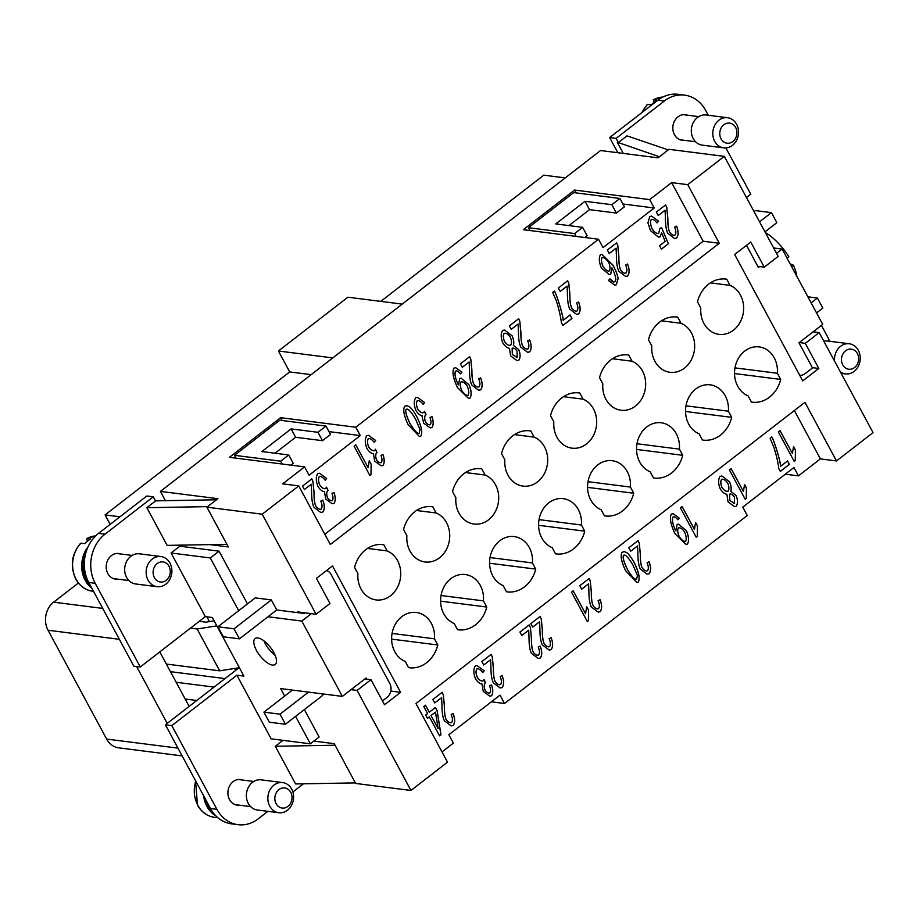 <?xml version="1.0" encoding="UTF-8"?>
<svg xmlns="http://www.w3.org/2000/svg" width="919" height="919" viewBox="0 0 919 919"><rect width="100%" height="100%" fill="white"/><g stroke="black" fill="none" stroke-linecap="round" stroke-linejoin="round"><path stroke-width="1.38" d="M239.388 805.17A12.912 10.913 -82.8 0 1 237.217 805.147A12.912 10.913 -82.8 0 1 229.52 799.553A12.912 10.913 -82.8 0 1 229.704 785.699A12.912 10.913 -82.8 0 1 240.479 779.519A12.912 10.913 -82.8 0 1 242.582 780.047M282.65 782.586L261.168 779.852A15.198 12.843 97.2 0 0 252.495 782.368A15.198 12.843 97.2 0 0 246.625 798.588A15.198 12.843 97.2 0 0 257.331 809.995L278.813 812.729A15.198 12.843 97.2 0 0 287.486 810.213A15.198 12.843 97.2 0 0 293.356 793.993A15.198 12.843 97.2 0 0 282.65 782.586A15.198 12.843 97.2 0 0 273.965 785.102A15.198 12.843 97.2 0 0 268.107 801.311A15.198 12.843 97.2 0 0 278.813 812.729M278.905 789.628A10.132 8.558 97.2 0 0 276.102 803.654A10.132 8.558 97.2 0 0 287.923 806.365A10.132 8.558 97.2 0 0 290.726 792.339A10.132 8.558 97.2 0 0 278.905 789.628M355.366 782.896L295.608 783.953L275.321 746.285L282.995 740.335M304.361 709.571L319.134 737.015L310.369 743.816L271.162 738.842L236.907 675.212L243.891 676.097L216.838 625.873L197.148 628.975L190.486 628.125M267.911 811.339L258.285 818.806A35.45 29.971 -82.8 0 1 238.032 824.676A35.45 29.971 -82.8 0 1 216.907 809.317L171.83 725.608L236.907 675.212M303.465 783.815L292.874 792.006M335.079 745.217L275.321 746.285M179.32 545.162L179.871 546.196L219.067 551.17L210.29 557.959L238.687 610.687M247.452 603.886L219.067 551.17M217.929 626.758L255.218 597.878L271.335 599.923L276.745 609.975L239.457 638.843L223.34 636.798L217.929 626.758L234.046 628.803L239.457 638.843M304.924 612.824L304.132 613.444L276.745 609.975M321.88 693.799L322.718 695.361L285.43 724.241L269.324 722.196L263.914 712.145L280.019 714.189L285.43 724.241M216.838 625.873L212.335 617.499L205.351 616.615L140.285 666.999L133.841 666.183L88.764 582.474A35.45 29.971 -82.8 0 1 98.574 533.353L146.833 495.984L153.278 496.8L155.529 500.993L146.868 507.702L207.625 506.622M263.925 640.842A16.416 6.697 -127.8 0 0 275.172 655.373M272.461 665.069A16.416 6.697 52.2 0 1 258.032 653.03A16.416 6.697 52.2 0 1 255.114 638.533A16.416 6.697 52.2 0 1 257.86 637.947A16.416 6.697 52.2 0 1 272.288 649.974A16.416 6.697 52.2 0 1 275.206 664.483A16.416 6.697 52.2 0 1 272.461 665.069M214.093 620.888L212.255 617.488M78.391 583.014L53.647 602.175A20.264 17.128 97.2 0 0 48.041 630.239L106.638 739.071A20.264 17.128 97.2 0 0 118.712 747.848L182.146 755.9M402.246 304.109L347.876 297.205L278.423 351.001L289.692 371.931L105.076 514.904L110.177 524.37M565.231 177.895L543.761 175.173L380.776 301.386M235.712 670.33L234.701 668.469M209.475 621.612L206.89 616.81M387.14 550.918A25.318 21.401 -82.8 0 1 400.018 580.303A25.318 21.401 -82.8 0 1 376.078 599.923A25.318 21.401 -82.8 0 1 371.414 598.683A25.318 21.401 -82.8 0 1 357.893 573.559L354.573 567.402A30.384 25.686 -82.8 0 1 383.108 544.645A30.384 25.686 -82.8 0 1 383.82 544.749L387.14 550.918L367.52 548.425M383.82 544.749L382.384 544.576M436.123 512.974A25.318 21.401 -82.8 0 1 449 542.371A25.318 21.401 -82.8 0 1 425.072 561.98A25.318 21.401 -82.8 0 1 420.397 560.739A25.318 21.401 -82.8 0 1 406.876 535.628L403.556 529.47A30.384 25.686 -82.8 0 1 432.091 506.714A30.384 25.686 -82.8 0 1 432.803 506.817L436.123 512.974L416.502 510.482M432.803 506.817L431.367 506.633M485.106 475.043A25.318 21.401 -82.8 0 1 497.983 504.428A25.318 21.401 -82.8 0 1 474.055 524.048A25.318 21.401 -82.8 0 1 469.391 522.808A25.318 21.401 -82.8 0 1 455.858 497.696L452.55 491.527A30.384 25.686 -82.8 0 1 481.074 468.782A30.384 25.686 -82.8 0 1 481.786 468.885L485.106 475.043L465.496 472.55M481.786 468.885L480.361 468.701M534.1 437.111A25.318 21.401 -82.8 0 1 546.977 466.496A25.318 21.401 -82.8 0 1 523.049 486.105A25.318 21.401 -82.8 0 1 518.373 484.864A25.318 21.401 -82.8 0 1 504.853 459.753L501.533 453.595A30.384 25.686 -82.8 0 1 530.068 430.839A30.384 25.686 -82.8 0 1 530.78 430.942L534.1 437.111L514.479 434.618M530.78 430.942L529.344 430.758M583.083 399.168A25.318 21.401 -82.8 0 1 595.96 428.564A25.318 21.401 -82.8 0 1 572.032 448.173A25.318 21.401 -82.8 0 1 567.356 446.933A25.318 21.401 -82.8 0 1 553.835 421.821L550.515 415.652A30.384 25.686 -82.8 0 1 579.05 392.907A30.384 25.686 -82.8 0 1 579.763 393.01L583.083 399.168L563.462 396.675M579.763 393.01L578.327 392.827M632.065 361.236A25.318 21.401 -82.8 0 1 644.943 390.621A25.318 21.401 -82.8 0 1 621.014 410.242A25.318 21.401 -82.8 0 1 616.35 409.001A25.318 21.401 -82.8 0 1 602.818 383.878L599.51 377.72A30.384 25.686 -82.8 0 1 628.033 354.964A30.384 25.686 -82.8 0 1 628.757 355.067L632.065 361.236L612.456 358.743M628.757 355.067L627.321 354.883M681.059 323.293A25.318 21.401 -82.8 0 1 693.937 352.689A25.318 21.401 -82.8 0 1 670.008 372.298A25.318 21.401 -82.8 0 1 665.333 371.058A25.318 21.401 -82.8 0 1 651.812 345.946L648.492 339.777A30.384 25.686 -82.8 0 1 677.027 317.032A30.384 25.686 -82.8 0 1 677.74 317.135L681.059 323.293L661.439 320.8M677.74 317.135L676.304 316.952M437.789 644.977A30.384 25.686 -82.8 0 1 409.254 667.734A30.384 25.686 -82.8 0 1 408.541 667.631L405.222 661.462A25.318 21.401 -82.8 0 1 391.701 636.35A25.318 21.401 -82.8 0 1 416.273 612.468A25.318 21.401 -82.8 0 1 434.469 638.82L437.789 644.977L391.609 639.119M434.469 638.82L392.068 633.432M486.771 607.045A30.384 25.686 -82.8 0 1 458.236 629.791A30.384 25.686 -82.8 0 1 457.524 629.687L454.204 623.53A25.318 21.401 -82.8 0 1 440.683 598.418A25.318 21.401 -82.8 0 1 465.255 574.524A25.318 21.401 -82.8 0 1 483.451 600.877L486.771 607.045L440.603 601.175M483.451 600.877L441.051 595.501M535.754 569.102A30.384 25.686 -82.8 0 1 507.231 591.859A30.384 25.686 -82.8 0 1 506.507 591.756L503.198 585.598A25.318 21.401 -82.8 0 1 489.666 560.475A25.318 21.401 -82.8 0 1 514.249 536.593A25.318 21.401 -82.8 0 1 532.434 562.945L535.754 569.102L489.586 563.244M532.434 562.945L490.045 557.557M584.748 531.171A30.384 25.686 -82.8 0 1 556.213 553.916A30.384 25.686 -82.8 0 1 555.501 553.824L552.181 547.655A25.318 21.401 -82.8 0 1 538.66 522.543A25.318 21.401 -82.8 0 1 563.232 498.649A25.318 21.401 -82.8 0 1 581.428 525.013L584.748 531.171L538.568 525.3M581.428 525.013L539.028 519.626M633.731 493.239A30.384 25.686 -82.8 0 1 605.196 515.984A30.384 25.686 -82.8 0 1 604.484 515.881L601.164 509.723A25.318 21.401 -82.8 0 1 587.643 484.6A25.318 21.401 -82.8 0 1 612.215 460.718A25.318 21.401 -82.8 0 1 630.411 487.07L633.731 493.239L587.563 487.369M630.411 487.07L588.011 481.682M682.714 455.296A30.384 25.686 -82.8 0 1 654.19 478.052A30.384 25.686 -82.8 0 1 653.466 477.949L650.158 471.78A25.318 21.401 -82.8 0 1 636.626 446.668A25.318 21.401 -82.8 0 1 661.209 422.774A25.318 21.401 -82.8 0 1 679.405 449.138L682.714 455.296L636.545 449.437M679.405 449.138L637.005 443.751M731.708 417.364A30.384 25.686 -82.8 0 1 703.173 440.109A30.384 25.686 -82.8 0 1 702.461 440.006L699.141 433.848A25.318 21.401 -82.8 0 1 685.62 408.737A25.318 21.401 -82.8 0 1 710.192 384.843A25.318 21.401 -82.8 0 1 728.388 411.195L731.708 417.364L685.528 411.494M728.388 411.195L685.988 405.819M730.042 285.361A25.318 21.401 -82.8 0 1 742.92 314.746A25.318 21.401 -82.8 0 1 718.991 334.367A25.318 21.401 -82.8 0 1 714.316 333.126A25.318 21.401 -82.8 0 1 700.795 308.003L697.475 301.846A30.384 25.686 -82.8 0 1 726.01 279.089A30.384 25.686 -82.8 0 1 726.722 279.192L730.042 285.361L710.421 282.868M726.722 279.192L725.298 279.02M780.69 379.421A30.384 25.686 -82.8 0 1 752.156 402.177A30.384 25.686 -82.8 0 1 751.443 402.074L748.123 395.905A25.318 21.401 -82.8 0 1 734.603 370.794A25.318 21.401 -82.8 0 1 759.174 346.911A25.318 21.401 -82.8 0 1 777.371 373.263L780.69 379.421L734.522 373.562M777.371 373.263L734.97 367.876M311.15 374.653L289.692 371.931M332.781 357.905L278.423 351.001M165.42 500.671L160.411 491.389L217.872 498.684L206.901 507.185L228.314 546.943L209.98 544.611M297.699 612.628L297.285 611.859L316.079 614.248L262.214 514.203L298.767 485.898L282.661 483.853L304.591 466.863L229.417 457.317L280.605 417.674L355.779 427.232L598.522 239.239L523.336 229.693L574.524 190.061L649.699 199.607L671.628 182.617L687.745 184.662L724.298 156.356L668.986 149.326L658.027 157.827L600.566 150.532L160.411 491.389M119.964 516.788L105.076 514.904M813.154 331.816L819.185 332.575L873.05 432.619L836.497 460.936L820.38 458.88L798.45 475.87L793.947 467.495L742.759 507.139L747.273 515.502L504.531 703.494L500.016 695.12L448.84 734.752L453.354 743.126L442.005 751.914M836.497 460.936L804.941 402.327L415.974 703.552L447.519 762.161L410.965 790.466L355.653 783.447L334.252 743.678L313.884 741.093M798.45 475.87L785.285 474.204M504.531 703.494L491.366 701.817M820.38 458.88L794.349 410.529M423.797 706.55L425.508 705.218L429.288 712.225L435.388 707.504L437.168 710.801L440.971 734.763L439.569 735.843L429.345 716.866L427.45 718.325L425.681 715.028L427.565 713.558L423.797 706.55M475.284 665.976L477.087 665.609L484.198 670.778L482.739 672.57C480.327 669.549 478.385 668.331 476.881 668.94C475.709 670.904 475.847 673.696 477.294 677.303C479.293 680.198 481.234 681.381 483.107 680.864L484.095 679.52L485.301 682.989C484.003 684.552 483.922 686.918 485.071 690.1C486.691 692.421 488.276 693.351 489.838 692.903C490.849 691.502 490.746 689.078 489.517 685.643L491.585 684.965C493.193 689.87 493.147 693.489 491.458 695.821L489.724 696.131L483.256 691.41L481.993 683.977C479.798 683.839 477.639 682.116 475.491 678.785C473.377 673.397 473.296 669.124 475.284 665.976M477.823 668.756L476.835 668.94C475.651 670.904 475.789 673.684 477.237 677.292C479.236 680.186 481.177 681.37 483.049 680.853M482.004 681.071L483.107 680.864M488.908 693.087L489.838 692.903M528.701 630.204L521.82 635.534L519.947 632.077L529.252 624.874L530.401 627.528L531.481 638.498C531.423 644.828 532.021 649.354 533.25 652.065C535.03 654.592 536.822 655.603 538.637 655.075C539.867 653.294 539.729 650.629 538.224 647.068L540.2 646.08C542.233 651.433 542.233 655.431 540.2 658.073L538.235 658.486L531.435 653.34C529.849 650.192 529.045 645.058 529.022 637.935L528.701 630.204L521.797 635.5M537.523 655.304L538.637 655.075M587.344 621.554L571.515 592.146L573.226 590.814L585.564 613.731L586.69 606.724L588.562 610.205L588.459 620.693L587.344 621.554L588.459 620.693M626.953 552.79C629.193 554.536 631.801 558.155 634.753 563.646C639.05 572.663 640.198 578.844 638.223 582.152L636.81 582.439L625.609 570.733C621.336 561.75 620.176 555.593 622.129 552.25L624.392 551.607L626.896 552.79C629.136 554.525 631.744 558.143 634.696 563.634C638.992 572.663 640.152 578.832 638.177 582.152L636.787 582.439M671.502 514.02L673.145 513.675L679.359 518.247L677.877 519.844C675.959 517.397 674.351 516.455 673.053 516.995C671.766 519.511 672.57 523.899 675.476 530.171L675.879 530.872L677.154 524.416L678.532 524.14L686.47 530.78C688.928 536.719 689.227 541.153 687.389 544.082L685.942 544.358L674.948 533.652C670.456 523.991 669.319 517.443 671.502 514.02M673.926 516.811L672.995 516.983C671.709 519.499 672.513 523.899 675.431 530.171L675.879 530.872M721.966 475.996L729.479 481.786C731.145 485.542 731.581 488.701 730.789 491.286L736.176 495.605C737.957 500.051 737.968 503.612 736.199 506.289L734.465 506.645L728.009 501.808L726.918 494.33C724.54 493.928 722.311 492.102 720.232 488.839C718.141 483.612 718.084 479.465 720.082 476.398L721.989 476.008L729.537 481.797C731.202 485.542 731.627 488.713 730.835 491.297L731.087 491.309M780.656 466.255L787.549 460.924L789.41 464.382L780.323 471.424L778.818 468.633C778.037 462.257 776.36 455.031 773.775 446.933L770.088 438.363L771.868 436.984C774.533 441.637 780.369 460.752 780.656 466.255L780.61 466.243C780.311 460.741 774.487 441.625 771.811 436.984M794.2 461.372L778.359 431.953L780.082 430.632L792.419 453.538L793.534 446.531L795.417 450.023L795.314 460.511L794.2 461.372M745.217 499.304L729.376 469.896L731.087 468.564L743.425 491.481L744.551 484.474L746.423 487.955L746.32 498.443L745.217 499.304M696.223 537.247L680.393 507.828L682.105 506.495L694.442 529.413L695.568 522.406L697.441 525.886L697.337 536.386L696.223 537.247M637.579 545.886L630.687 551.216L628.826 547.758L638.131 540.556L639.279 543.209L640.359 554.18C640.302 560.51 640.899 565.036 642.128 567.747C643.909 570.285 645.701 571.285 647.516 570.756C648.734 568.976 648.596 566.311 647.102 562.75L649.078 561.762C651.111 567.115 651.1 571.113 649.078 573.755L647.114 574.168L640.302 569.033C638.728 565.886 637.924 560.739 637.901 553.617L637.579 545.886L630.675 551.193M646.402 570.986L647.516 570.756M588.585 583.829L581.704 589.159L579.843 585.702L589.148 578.488L590.297 581.141L591.365 592.123C591.319 598.453 591.905 602.967 593.146 605.678C594.915 608.217 596.718 609.228 598.522 608.7C599.751 606.919 599.613 604.254 598.108 600.693L600.096 599.693C602.117 605.047 602.117 609.056 600.084 611.698L598.131 612.111L591.319 606.965C589.745 603.817 588.941 598.683 588.907 591.549L588.585 583.829L581.681 589.125M597.419 608.918L598.522 608.7M539.602 621.761L532.721 627.091L530.849 623.633L540.154 616.431L541.314 619.084L542.382 630.055C542.336 636.385 542.922 640.911 544.151 643.622C545.932 646.149 547.724 647.16 549.539 646.631C550.768 644.851 550.63 642.186 549.125 638.625L551.101 637.637C553.135 642.99 553.135 646.987 551.101 649.63L549.148 650.043L542.336 644.897C540.751 641.749 539.947 636.614 539.924 629.492L539.602 621.761L532.698 627.057M548.425 646.861L549.539 646.631M490.62 659.704L483.727 665.034L481.866 661.565L491.171 654.362L492.32 657.016L493.4 667.987C493.342 674.316 493.94 678.842 495.169 681.553C496.949 684.092 498.741 685.092 500.556 684.563C501.774 682.794 501.636 680.117 500.143 676.568L502.119 675.568C504.14 680.922 504.14 684.919 502.107 687.573L500.154 687.975L493.342 682.84C491.768 679.692 490.964 674.557 490.941 667.424L490.62 659.704L483.716 665M499.442 684.793L500.556 684.563M441.625 697.636L434.744 702.966L432.883 699.508L442.188 692.306L443.337 694.948L444.405 705.93C444.359 712.259 444.945 716.774 446.186 719.485C447.955 722.024 449.759 723.035 451.562 722.506C452.791 720.726 452.653 718.061 451.149 714.5L453.136 713.512C455.158 718.865 455.158 722.862 453.124 725.505L451.172 725.918L444.359 720.772C442.786 717.624 441.982 712.489 441.947 705.367L441.625 697.636L434.721 702.932M450.448 722.736L451.562 722.506M453.078 713.5C455.1 718.853 455.1 722.851 453.067 725.493L451.149 725.918M442.131 692.294L443.28 694.948L444.359 705.918C444.302 712.248 444.899 716.774 446.129 719.485C447.909 722.024 449.701 723.023 451.516 722.495M502.061 675.568C504.094 680.922 504.094 684.919 502.061 687.561L500.131 687.975M491.114 654.362L492.274 657.005L493.342 667.987C493.296 674.316 493.882 678.831 495.111 681.542C496.892 684.081 498.684 685.092 500.499 684.563M551.055 637.625C553.077 642.978 553.077 646.976 551.044 649.63L549.114 650.043M540.108 616.419L541.257 619.073L542.325 630.043C542.279 636.373 542.865 640.899 544.105 643.61C545.875 646.149 547.678 647.148 549.482 646.62M600.038 599.693C602.071 605.047 602.06 609.044 600.027 611.686L598.108 612.1M589.09 578.488L590.239 581.141L591.319 592.112C591.262 598.441 591.859 602.967 593.088 605.678C594.869 608.206 596.661 609.217 598.476 608.688M649.021 561.75C651.054 567.103 651.054 571.113 649.021 573.755L647.091 574.168M638.073 540.544L639.233 543.198L640.302 554.168C640.256 560.51 640.842 565.024 642.071 567.735C643.851 570.274 645.643 571.285 647.458 570.756M696.211 537.213L697.337 536.386M697.441 525.886L697.28 536.374M697.383 525.886L695.545 522.463M694.442 529.413L682.07 506.53M745.194 499.27L746.32 498.443M746.423 487.955L746.274 498.443M746.366 487.943L744.528 484.531M743.425 491.481L731.053 468.587M794.177 461.338L795.314 460.511M795.417 450.023L795.257 460.499M795.36 450.011L793.511 446.588M792.419 453.538L780.047 430.655M780.3 471.39L789.352 464.371L787.514 460.947M730.789 491.286L736.119 495.605C737.911 500.051 737.911 503.601 736.153 506.277L734.43 506.633M730.502 493.985L729.583 494.181L729.743 500.441L734.545 503.348L734.476 497.122C732.822 494.698 731.202 493.721 729.629 494.192L729.801 500.453L734.591 503.348L733.718 503.52M721.599 479.35L722.713 479.167L721.599 479.35C720.404 481.246 720.519 483.934 721.932 487.415C724.046 490.459 726.09 491.722 728.055 491.183C729.284 489.299 729.158 486.611 727.745 483.141C725.7 480.2 723.667 478.937 721.645 479.362C720.462 481.246 720.576 483.934 721.978 487.426C724.103 490.47 726.148 491.722 728.101 491.194L726.986 491.412M730.548 493.997L729.583 494.181M679.359 518.247L673.122 513.675M678.509 524.14L686.413 530.768C688.871 536.707 689.181 541.142 687.332 544.082L685.907 544.358M673.88 516.811L672.995 516.983M677.854 519.798L679.313 518.236M678.383 527.908L678.44 527.92C677.28 529.735 677.556 532.641 679.256 536.616C681.634 540.165 683.736 541.716 685.574 541.28C686.677 539.315 686.367 536.236 684.632 532.044C682.426 528.804 680.359 527.426 678.44 527.92L678.383 527.908C677.234 529.735 677.498 532.629 679.198 536.616C681.576 540.154 683.69 541.716 685.528 541.28M684.701 541.44L685.574 541.28M624.369 551.607L626.896 552.79M623.656 555.191L623.714 555.202C622.404 556.765 623.633 561.486 627.378 569.355C631.824 576.707 634.914 579.981 636.649 579.177L637.43 575.593L632.984 565.024C628.539 557.672 625.448 554.398 623.714 555.202L623.656 555.191C622.358 556.753 623.576 561.475 627.332 569.343C631.767 576.695 634.857 579.969 636.591 579.165M636.017 579.303L636.649 579.177M588.562 610.205L588.413 620.693M588.505 610.205L586.667 606.781M585.564 613.731L573.192 590.848M540.154 646.068C542.176 651.422 542.176 655.419 540.142 658.073L538.212 658.486M529.206 624.863L530.355 627.516L531.423 638.487C531.377 644.816 531.963 649.342 533.204 652.053C534.973 654.592 536.765 655.592 538.58 655.063M484.198 670.778L477.064 665.609M491.539 684.954C493.135 689.859 493.101 693.477 491.412 695.809L489.701 696.131M485.6 682.828L485.255 682.989C483.945 684.54 483.876 686.918 485.014 690.1C486.633 692.409 488.219 693.351 489.781 692.892M485.542 682.817L484.072 679.578M477.777 668.745L476.835 668.94M482.705 672.536L484.141 670.767M427.438 718.29L429.345 716.866M439.546 735.809L440.913 734.752L437.111 710.801L435.353 707.527M429.288 712.225L425.474 705.241M431.011 715.522L438.179 728.756L435.468 712.122L431.011 715.522L438.179 728.756M435.468 712.122L431.068 715.533M238.997 667.791L189.153 706.389L159.803 651.881M225.04 678.59L170.452 671.663M189.153 706.389L167.224 723.368L136.621 666.539M196.769 700.485L185.19 699.014M214.07 687.09L176.172 682.277M167.224 723.368L165.397 724.792L210.474 808.502A35.45 29.971 97.2 0 0 231.588 823.861L238.032 824.676M205.822 799.875A26.846 22.688 97.2 0 0 212.266 811.477M708.285 115.277L705.712 110.498A35.45 29.971 97.2 0 0 684.586 95.139L678.142 94.324A35.45 29.971 97.2 0 0 657.901 100.194L609.642 137.563L617.809 152.715M653.949 102.48L653.501 99.78L657.257 100.263A27.857 23.549 97.2 0 0 654.202 102.273A27.857 23.549 97.2 0 0 651.41 104.789L647.275 104.421L641.703 112.738M653.202 99.826L653.501 99.78A27.857 23.549 97.2 0 1 662.875 97.058L653.202 99.826M746.481 197.551L750.789 194.208L725.872 147.936M773.626 247.969L782.161 249.06L822.723 324.396L798.967 342.798L812.488 367.922L805.182 373.585A10.132 8.558 97.2 0 1 799.702 375.285M811.144 302.879L817.416 298.02L822.827 308.072L816.554 312.931M807.87 296.814L817.416 298.02M764.964 231.875L776.842 222.674L771.432 212.634L759.553 221.835M754.039 211.588L755.326 210.589L771.432 212.634M782.161 249.06L776.555 253.403M759.565 266.556L758.393 267.463L746.492 245.339M684.586 95.139A35.45 29.971 97.2 0 0 664.345 101.01L616.086 138.378L618.349 142.583L627.011 135.863L668.251 149.9M687.504 115.197A12.912 10.913 97.2 0 0 685.402 114.668A12.912 10.913 97.2 0 0 674.638 120.837A12.912 10.913 97.2 0 0 674.454 134.702A12.912 10.913 97.2 0 0 682.151 140.297A12.912 10.913 97.2 0 0 684.322 140.32M727.572 117.724L706.102 115.001A15.198 12.843 97.2 0 0 697.418 117.517A15.198 12.843 97.2 0 0 691.559 133.737A15.198 12.843 97.2 0 0 702.265 145.145L723.747 147.879A15.198 12.843 97.2 0 0 732.42 145.363A15.198 12.843 97.2 0 0 738.279 129.142A15.198 12.843 97.2 0 0 727.572 117.724A15.198 12.843 97.2 0 0 718.899 120.24A15.198 12.843 97.2 0 0 713.041 136.46A15.198 12.843 97.2 0 0 723.747 147.879M732.857 141.515A10.132 8.558 97.2 0 0 735.659 127.477A10.132 8.558 97.2 0 0 723.839 124.777A10.132 8.558 97.2 0 0 721.036 138.803A10.132 8.558 97.2 0 0 732.857 141.515M659.394 156.758L618.349 142.583M623.243 153.404L617.35 142.445M829.535 341.259A35.45 29.971 97.2 0 0 827.422 336.526L821.425 325.406M823.849 341.259A15.198 12.843 -82.8 0 1 827.801 341.041L849.282 343.763A15.198 12.843 -82.8 0 1 859.989 355.182A15.198 12.843 -82.8 0 1 854.13 371.391A15.198 12.843 -82.8 0 1 845.457 373.907A15.198 12.843 -82.8 0 1 840.345 371.885M834.567 361.144A15.198 12.843 -82.8 0 1 840.609 346.279A15.198 12.843 -82.8 0 1 849.282 343.763M854.555 367.554A10.132 8.558 -82.8 0 1 842.746 364.843A10.132 8.558 -82.8 0 1 845.549 350.805A10.132 8.558 -82.8 0 1 857.37 353.516A10.132 8.558 -82.8 0 1 854.555 367.554M609.642 137.563L616.086 138.378M90.096 584.955A26.846 22.688 -82.8 0 1 85.651 553.583M91.911 588.321A27.857 23.549 -82.8 0 1 88.19 546.541M87.305 541.291L86.857 538.603L90.613 539.074A27.857 23.549 97.2 0 0 87.558 541.096A27.857 23.549 97.2 0 0 84.766 543.611L80.642 543.232C71.556 554.134 69.936 566.07 75.772 579.039C79.735 586.081 85.375 590.159 92.693 591.273A27.857 23.549 -82.8 0 1 76.093 579.211A27.857 23.549 -82.8 0 1 81.01 543.129M95.668 535.892L86.857 538.603A27.857 23.549 -82.8 0 1 95.656 535.903M203.639 795.82A27.857 23.549 97.2 0 0 215.839 815.842M366.738 679.13L366.13 678.004L342.362 696.407L308.531 692.11L280.019 714.189M308.531 692.11L292.426 690.066L263.914 712.145M271.335 599.923L234.046 628.803M292.426 690.066L280.617 688.561L284.66 696.074M267.969 616.764L301.8 621.06L342.362 696.407M311.369 613.651L301.8 621.06M226.901 544.312L167.143 545.381L146.868 507.702M216.482 499.764L155.46 500.855M140.285 666.999L95.208 583.289A35.45 29.971 -82.8 0 1 105.019 534.169L153.278 496.8M205.351 616.615L171.095 552.985L179.871 546.196M117.678 579.131A12.912 10.913 -82.8 0 1 115.507 579.108A12.912 10.913 -82.8 0 1 107.822 573.525A12.912 10.913 -82.8 0 1 108.005 559.66A12.912 10.913 -82.8 0 1 118.769 553.491A12.912 10.913 -82.8 0 1 120.871 554.008M157.103 586.69L135.633 583.967A15.198 12.843 -82.8 0 1 124.927 572.548A15.198 12.843 -82.8 0 1 130.785 556.34A15.198 12.843 -82.8 0 1 139.458 553.824L160.94 556.546A15.198 12.843 -82.8 0 1 171.646 567.965A15.198 12.843 -82.8 0 1 165.788 584.174A15.198 12.843 -82.8 0 1 157.103 586.69A15.198 12.843 -82.8 0 1 146.397 575.283A15.198 12.843 -82.8 0 1 152.267 559.062A15.198 12.843 -82.8 0 1 160.94 556.546M157.195 563.588A10.132 8.558 -82.8 0 1 169.016 566.299A10.132 8.558 -82.8 0 1 166.213 580.337A10.132 8.558 -82.8 0 1 154.392 577.626A10.132 8.558 -82.8 0 1 157.195 563.588M326.567 570.538A10.132 8.558 -82.8 0 1 331.162 574.593L389.771 683.426A10.132 8.558 -82.8 0 1 386.956 697.452L382.453 700.956M199.262 621.324L205.925 622.174L214.15 620.876M166.362 664.058L219.687 670.824L239.377 667.722M197.148 628.975L219.687 670.824M295.585 716.372L310.369 743.816M171.095 552.985L210.29 557.959M165.397 724.792L171.83 725.608M262.214 514.203L206.901 507.185M355.779 427.232L360.282 435.595L309.106 475.238L304.591 466.863M324.809 534.249L703.184 241.226L671.628 182.617M649.699 199.607L654.202 207.981L603.025 247.613L598.522 239.239M649.71 216.539L651.628 216.149L658.613 221.215L656.97 222.938C654.753 220.078 652.869 218.929 651.295 219.48C650.089 221.513 650.388 224.661 652.191 228.946C654.535 232.461 656.729 233.908 658.762 233.288L659.773 228.452L661.634 227.648L668.377 243.753L661.416 249.152L659.566 245.706L665.161 241.375L661.669 232.944L660.003 236.826L658.475 237.125L650.537 230.703L647.941 222.938L649.71 216.539M651.249 219.48L652.249 219.296L651.249 219.48C650.043 221.502 650.342 224.661 652.145 228.946C654.489 232.45 656.671 233.897 658.705 233.288M657.59 233.518L658.762 233.288M616.362 284.741L614.696 285.074L608.447 280.513L610.009 278.894L613.628 282.041L614.891 281.696L615.833 279.606C615.799 276.964 614.512 273.046 611.985 267.843L610.675 274.39L609.331 274.655L601.428 268.107C599.027 262.248 598.694 257.779 600.429 254.701L601.945 254.379L612.962 265.12C616.006 270.783 617.717 275.286 618.108 278.641L616.362 284.741L614.673 285.074M563.232 320.272L570.125 314.941L571.986 318.411L562.899 325.441L561.394 322.649C560.613 316.285 558.936 309.06 556.34 300.961L552.664 292.38L554.444 291.013C557.109 295.665 562.945 314.769 563.232 320.272L563.175 320.272C562.887 314.769 557.052 295.654 554.387 291.001M504.542 330.024L512.055 335.814C513.721 339.559 514.146 342.73 513.353 345.314L518.753 349.634C520.533 354.079 520.545 357.64 518.775 360.305L517.029 360.662L510.585 355.825L509.494 348.358C507.116 347.945 504.887 346.118 502.808 342.867C500.706 337.641 500.66 333.494 502.659 330.415L504.565 330.024L512.113 335.814C513.767 339.57 514.203 342.73 513.411 345.314L513.664 345.337M454.078 368.037L455.721 367.703L461.935 372.264L460.442 373.861C458.535 371.425 456.927 370.472 455.629 371.012C454.331 373.528 455.146 377.927 458.053 384.199L458.455 384.9L459.73 378.433L461.108 378.168L469.046 384.797C471.504 390.736 471.803 395.17 469.965 398.111L468.506 398.387L457.524 387.68C453.033 378.019 451.884 371.471 454.078 368.037M455.571 371.012L456.502 370.839L455.571 371.012C454.285 373.528 455.089 377.916 457.995 384.188L458.455 384.9M409.518 406.818C411.769 408.553 414.366 412.171 417.329 417.674C421.614 426.692 422.774 432.86 420.799 436.18L419.386 436.456L408.185 424.75C403.912 415.767 402.752 409.61 404.705 406.278L406.968 405.635L409.472 406.807C411.712 408.553 414.32 412.171 417.272 417.663C421.568 426.68 422.717 432.86 420.753 436.18L419.351 436.456M369.92 475.582L354.091 446.174L355.802 444.842L368.14 467.76L369.254 460.752L371.138 464.233L371.035 474.721L369.92 475.582M311.277 484.233L304.384 489.563L302.523 486.105L311.828 478.891L312.977 481.545L314.057 492.527C313.999 498.856 314.597 503.371 315.826 506.082C317.606 508.621 319.398 509.631 321.213 509.103C322.431 507.322 322.293 504.657 320.8 501.096L322.776 500.097C324.798 505.461 324.798 509.459 322.764 512.101L320.811 512.515L313.999 507.368C312.426 504.221 311.621 499.086 311.587 491.964L311.277 484.233L304.373 489.528M320.042 509.321L321.213 509.103M317.744 473.618L319.548 473.262L326.659 478.42L325.2 480.223C322.799 477.191 320.846 475.985 319.341 476.582C318.169 478.558 318.307 481.338 319.755 484.945C321.753 487.84 323.695 489.023 325.567 488.506L326.567 487.173L327.761 490.631C326.463 492.193 326.383 494.571 327.532 497.742C329.151 500.062 330.737 500.993 332.299 500.545C333.31 499.143 333.206 496.719 331.989 493.285L334.045 492.607C335.653 497.512 335.619 501.131 333.93 503.463L332.184 503.773L325.717 499.051L324.453 491.619C322.27 491.493 320.099 489.758 317.951 486.427C315.837 481.039 315.768 476.766 317.744 473.618M320.294 476.398L319.295 476.582C318.112 478.546 318.25 481.326 319.697 484.933C321.707 487.828 323.637 489.023 325.521 488.494M324.464 488.713L325.567 488.506M331.38 500.729L332.299 500.545M366.738 435.675L368.542 435.319L375.653 440.488L374.182 442.28C371.781 439.259 369.829 438.041 368.335 438.65C367.152 440.615 367.29 443.406 368.737 447.002C370.748 449.896 372.677 451.091 374.561 450.574L375.549 449.23L376.756 452.699C375.457 454.262 375.377 456.628 376.514 459.81C378.134 462.131 379.731 463.061 381.282 462.602C382.293 461.212 382.189 458.788 380.971 455.353L383.039 454.664C384.647 459.569 384.601 463.187 382.913 465.519L381.178 465.841L374.711 461.12L373.436 453.676C371.253 453.549 369.082 451.826 366.945 448.495C364.82 443.107 364.751 438.834 366.738 435.675M369.277 438.466L368.278 438.639C367.106 440.615 367.244 443.395 368.691 447.002C370.69 449.896 372.632 451.08 374.504 450.563M373.447 450.781L374.561 450.574M380.363 462.797L381.282 462.602M421.855 415.756L422.43 415.744C420.236 415.618 418.076 413.883 415.928 410.552C413.803 405.164 413.734 400.902 415.721 397.743L417.525 397.387L424.635 402.545L423.177 404.349C420.764 401.316 418.823 400.11 417.318 400.718C416.146 402.683 416.284 405.463 417.731 409.07C419.73 411.965 421.672 413.148 423.544 412.631L424.532 411.298L425.738 414.756C424.44 416.318 424.36 418.696 425.508 421.878C427.128 424.187 428.713 425.129 430.276 424.67C431.287 423.268 431.183 420.856 429.954 417.41L432.022 416.732C433.63 421.637 433.584 425.256 431.896 427.588L430.161 427.898L423.693 423.177L421.89 415.767M418.26 400.523L417.26 400.707C416.089 402.671 416.227 405.463 417.674 409.058C419.673 411.953 421.614 413.148 423.487 412.631M422.43 412.838L423.544 412.631M429.345 424.854L430.276 424.67M469.138 361.983L462.257 367.313L460.385 363.844L469.689 356.641L470.838 359.295L471.918 370.265C471.861 376.595 472.458 381.121 473.687 383.832C475.468 386.371 477.26 387.37 479.075 386.842C480.304 385.072 480.166 382.396 478.661 378.846L480.637 377.847C482.67 383.2 482.659 387.198 480.637 389.851L478.673 390.253L471.872 385.118C470.287 381.971 469.483 376.836 469.46 369.702L469.138 361.983L462.234 367.278M477.96 387.071L479.075 386.842M518.121 324.039L511.24 329.37L509.379 325.912L518.684 318.709L519.832 321.363L520.901 332.333C520.855 338.663 521.441 343.189 522.681 345.9C524.45 348.427 526.242 349.438 528.057 348.91C529.287 347.129 529.149 344.464 527.644 340.903L529.631 339.915C531.653 345.268 531.653 349.266 529.62 351.908L527.667 352.322L520.855 347.175C519.269 344.028 518.465 338.893 518.442 331.77L518.121 324.039L511.217 329.335M526.943 349.14L528.057 348.91M567.115 286.108L560.222 291.438L558.361 287.98L567.666 280.766L568.815 283.42L569.883 294.39C569.837 300.731 570.435 305.246 571.664 307.957C573.445 310.496 575.237 311.495 577.052 310.978C578.269 309.198 578.131 306.532 576.638 302.971L578.614 301.972C580.636 307.325 580.636 311.334 578.602 313.976L576.65 314.39L569.837 309.243C568.264 306.096 567.46 300.961 567.425 293.827L567.115 286.108L560.211 291.403M575.937 311.196L577.052 310.978M616.098 248.164L609.217 253.495L607.344 250.037L616.649 242.834L617.798 245.488L618.878 256.458C618.82 262.788 619.417 267.314 620.647 270.025C622.427 272.564 624.219 273.563 626.034 273.035C627.263 271.254 627.126 268.589 625.621 265.028L627.597 264.04C629.63 269.393 629.63 273.391 627.597 276.033L625.632 276.447L618.832 271.312C617.246 268.164 616.442 263.018 616.419 255.896L616.098 248.164L609.194 253.46M624.92 273.265L626.034 273.035M665.08 210.233L658.199 215.563L656.338 212.105L665.643 204.903L666.792 207.545L667.86 218.527C667.814 224.856 668.4 229.371 669.641 232.082C671.41 234.621 673.202 235.632 675.017 235.103C676.246 233.323 676.108 230.658 674.603 227.096L676.591 226.097C678.613 231.462 678.613 235.459 676.579 238.101L674.626 238.515L667.814 233.369C666.229 230.221 665.436 225.086 665.402 217.964L665.08 210.233L658.176 215.528M673.857 235.321L675.017 235.103M676.533 226.097C678.555 231.45 678.555 235.448 676.522 238.09L674.603 238.503M665.586 204.891L666.734 207.545L667.803 218.515C667.757 224.845 668.354 229.371 669.583 232.082C671.364 234.621 673.156 235.62 674.971 235.092M627.551 264.029C629.572 269.382 629.572 273.391 627.539 276.033L625.609 276.447M616.603 242.823L617.752 245.476L618.82 256.447C618.774 262.788 619.36 267.303 620.601 270.014C622.37 272.552 624.162 273.552 625.977 273.035M578.556 301.972C580.59 307.325 580.578 311.323 578.556 313.965L576.627 314.378M567.609 280.766L568.758 283.42L569.837 294.39C569.78 300.72 570.377 305.246 571.607 307.945C573.387 310.484 575.179 311.495 576.994 310.967M529.574 339.904C531.596 345.257 531.596 349.254 529.562 351.908L527.632 352.322M518.626 318.698L519.775 321.351L520.843 332.322C520.797 338.651 521.395 343.178 522.624 345.889C524.404 348.427 526.196 349.427 528 348.898M480.591 377.847C482.613 383.2 482.613 387.198 480.58 389.84L478.65 390.253M469.632 356.641L470.792 359.283L471.861 370.265C471.815 376.595 472.4 381.109 473.641 383.82C475.41 386.359 477.202 387.37 479.017 386.842M424.635 402.545L417.502 397.376M431.976 416.721C433.573 421.626 433.538 425.244 431.85 427.576L430.138 427.898M426.037 414.595L425.681 414.756C424.383 416.318 424.302 418.685 425.451 421.867C427.071 424.187 428.656 425.118 430.218 424.658M425.979 414.584L424.509 411.344M418.214 400.523L417.26 400.707M423.142 404.303L424.578 402.545M375.653 440.488L368.508 435.319M382.982 454.664C384.59 459.569 384.544 463.187 382.855 465.519L381.144 465.83M377.054 452.527L376.698 452.688C375.4 454.25 375.32 456.628 376.468 459.799C378.088 462.119 379.673 463.05 381.236 462.602M376.997 452.527L375.526 449.288M369.22 438.455L368.278 438.639M374.159 442.246L375.595 440.477M326.659 478.42L319.525 473.251M333.999 492.595C335.607 497.501 335.561 501.119 333.873 503.451L332.161 503.773M328.06 490.47L327.715 490.631C326.417 492.193 326.337 494.56 327.474 497.742C329.094 500.062 330.691 500.993 332.241 500.533M328.014 490.459L326.532 487.219M320.237 476.387L319.295 476.582M325.177 480.177L326.613 478.408M322.718 500.097C324.752 505.45 324.752 509.448 322.718 512.09L320.788 512.503M311.771 478.891L312.931 481.545L313.999 492.515C313.953 498.845 314.539 503.371 315.768 506.082C317.549 508.621 319.341 509.62 321.156 509.092M369.909 475.548L371.035 474.721M371.138 464.233L370.977 474.721M371.081 464.221L369.243 460.81M368.14 467.76L355.768 444.865M406.945 405.635L409.472 406.807M406.232 409.219L406.29 409.231C404.98 410.793 406.209 415.503 409.954 423.383C414.4 430.735 417.49 433.998 419.225 433.194L420.006 429.621L415.549 419.041C411.115 411.689 408.025 408.415 406.29 409.231L406.232 409.219C404.934 410.782 406.152 415.503 409.897 423.372C414.343 430.724 417.433 433.998 419.167 433.194M418.536 433.32L419.225 433.194M461.935 372.264L455.698 367.703M461.074 378.157L468.989 384.797C471.447 390.736 471.757 395.17 469.908 398.099L468.483 398.387M460.419 373.826L461.878 372.264M461.935 381.741L460.959 381.936C459.799 383.751 460.074 386.658 461.775 390.632C464.152 394.182 466.255 395.733 468.093 395.296M467.323 395.469L468.15 395.308C469.253 393.343 468.943 390.265 467.208 386.06C464.991 382.821 462.935 381.454 461.005 381.936C459.856 383.763 460.132 386.669 461.832 390.644C464.21 394.194 466.312 395.744 468.15 395.308M461.981 381.741L460.959 381.936M513.353 345.314L518.695 349.622C520.476 354.068 520.487 357.629 518.718 360.305L517.006 360.662M512.147 348.209L512.377 354.47L517.167 357.376L517.041 351.138C515.387 348.726 513.778 347.75 512.205 348.209L513.124 348.025L512.147 348.209L512.32 354.47L517.11 357.365M516.317 357.548L517.167 357.376M505.232 333.183L504.163 333.379C502.98 335.263 503.095 337.951 504.508 341.443C506.622 344.487 508.666 345.739 510.619 345.211M509.597 345.441L510.677 345.222C511.849 343.327 511.734 340.639 510.321 337.17C508.276 334.229 506.243 332.965 504.221 333.379C503.038 335.274 503.141 337.962 504.554 341.443C506.679 344.499 508.712 345.751 510.677 345.222M505.278 333.183L504.163 333.379M562.876 325.406L571.928 318.399L570.079 314.976M601.922 254.368L612.904 265.12C615.948 270.772 617.66 275.275 618.05 278.629L616.304 284.729M611.985 267.843L610.618 274.379L609.297 274.655M612.318 281.501L613.582 282.03M609.952 278.894L612.272 281.501M602.002 257.607L602.06 257.619C601.003 259.422 601.348 262.386 603.082 266.499C605.391 269.956 607.47 271.438 609.32 270.944C610.457 269.083 610.25 266.246 608.7 262.443C606.264 258.951 604.059 257.343 602.06 257.619L602.002 257.607C600.957 259.422 601.29 262.386 603.036 266.499C605.345 269.945 607.425 271.427 609.263 270.944M608.367 271.128L609.32 270.944M658.613 221.215L651.605 216.137M661.669 232.944L659.945 236.815L658.452 237.125M661.393 249.118L668.32 243.753L661.6 227.671M656.947 222.903L658.567 221.215M280.605 417.674L282.122 420.511M360.282 435.595L328.991 431.62M275.022 453.216L295.619 437.272L322.466 440.683L330.507 434.457L326.004 426.083L279.824 420.213L234.494 455.319L236.011 458.156M290.909 465.117L293.218 463.325L288.715 454.962L261.869 451.551L291.116 428.897L295.619 437.272M234.494 455.319L280.674 461.189L282.19 464.015M280.674 461.189L288.715 454.962M291.116 428.897L317.963 432.309L322.466 440.683M317.963 432.309L326.004 426.083M622.91 204.007L654.202 207.981M582.635 227.338L555.788 223.926L585.035 201.284L611.882 204.696L619.923 198.458L573.743 192.599L528.414 227.705L574.593 233.564L582.635 227.338L587.138 235.712L584.829 237.504M619.923 198.458L624.426 206.832L616.385 213.059L589.538 209.647L568.941 225.603M528.414 227.705L529.941 230.531M611.882 204.696L616.385 213.059M585.035 201.284L589.538 209.647M574.593 233.564L576.121 236.401M574.524 190.061L576.041 192.887M410.965 790.466L357.1 690.433L351.069 689.664M724.298 156.356L778.163 256.401L764.275 267.153L757.784 266.338M819.185 332.575L805.297 343.338L799.266 342.569M805.297 343.338L818.818 368.45L812.339 367.634M818.818 368.45L802.735 380.914L734.66 254.494L750.754 242.042L764.275 267.153M316.079 614.248L329.967 603.484L316.446 578.373L332.529 565.92L400.604 692.329L384.51 704.781L370.989 679.669L357.1 690.433M370.989 679.669L364.958 678.9M400.604 692.329L390.793 691.088M687.745 184.662L719.29 243.271L330.323 544.496L298.767 485.898M719.29 243.271L703.184 241.226M787.066 258.17L788.858 256.78A35.45 14.474 52.2 0 0 765.32 232.553M790.191 263.971A202.525 69.855 151.7 0 1 793.373 265.143L791.569 266.533M793.373 265.143A35.45 14.474 52.2 0 1 796.83 276.32M102.733 608.412L53.647 602.175M119.367 639.302L48.041 630.239M177.964 748.135L106.638 739.071M647.642 104.306A27.857 23.549 97.2 0 0 642.186 112.359M657.901 100.194L664.345 101.01M195.747 781.161A27.857 23.549 97.2 0 0 197.803 805.251A27.857 23.549 97.2 0 0 214.391 817.313L217.906 817.761M88.764 582.474L95.208 583.289M98.574 533.353L105.019 534.169M210.474 808.502L216.907 809.317M235.115 804.63L250.611 806.595M238.308 779.507L253.805 781.472M683.242 114.645L698.739 116.621M680.049 139.768L695.545 141.744M841.138 373.367L845.457 373.907M93.566 591.388L92.693 591.273M214.391 817.313C207.108 816.221 201.468 812.143 197.482 805.078L195.54 780.794M116.598 553.468L132.095 555.432M128.901 580.555L113.405 578.591"/></g></svg>
